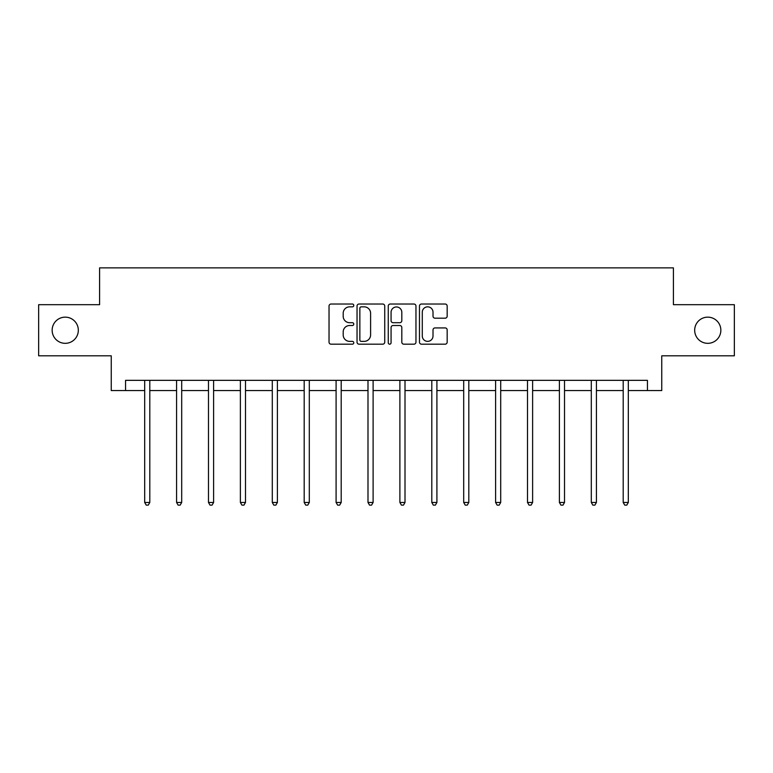<?xml version="1.0" encoding="UTF-8"?>
<svg xmlns="http://www.w3.org/2000/svg" width="773" height="773" viewBox="0 0 773 773"><rect width="100%" height="100%" fill="white"/><g stroke="black" fill="none" stroke-linecap="round" stroke-linejoin="round"><path stroke-width="1.16" d="M353.783 305.441A1.401 1.401 0 0 0 352.372 304.031L331.047 304.031A2.01 2.01 0 0 0 329.037 306.04L329.037 342.178A2.01 2.01 0 0 0 331.047 344.178L352.372 344.178A1.401 1.401 0 0 0 353.783 342.777A1.401 1.401 0 0 0 352.372 341.366L349.618 341.366A6.426 6.426 0 0 1 343.193 334.951L343.193 331.936A6.426 6.426 0 0 1 349.618 325.51L352.372 325.51A1.401 1.401 0 0 0 353.783 324.109A1.401 1.401 0 0 0 352.372 322.699L349.618 322.699A6.426 6.426 0 0 1 343.193 316.283L343.193 313.268A6.426 6.426 0 0 1 349.618 306.842L352.372 306.842A1.401 1.401 0 0 0 353.783 305.441M694.676 330.245A13.083 13.083 0 0 0 707.768 343.328A13.083 13.083 0 0 0 720.851 330.245A13.083 13.083 0 0 0 707.768 317.152A13.083 13.083 0 0 0 694.676 330.245M52.149 330.245A13.083 13.083 0 0 0 65.232 343.328A13.083 13.083 0 0 0 78.324 330.245A13.083 13.083 0 0 0 65.232 317.152A13.083 13.083 0 0 0 52.149 330.245M445.161 318.186A2.01 2.01 0 0 0 447.171 316.176L447.171 306.04A2.01 2.01 0 0 0 445.161 304.031L421.478 304.031A2.01 2.01 0 0 0 419.468 306.04L419.468 342.178A2.01 2.01 0 0 0 421.478 344.178L445.161 344.178A2.01 2.01 0 0 0 447.171 342.178L447.171 329.926A2.01 2.01 0 0 0 445.161 327.926L435.025 327.926A2.01 2.01 0 0 0 433.015 329.926L433.015 336.004A5.372 5.372 0 0 1 427.653 341.366A5.372 5.372 0 0 1 422.28 336.004L422.28 312.215A5.372 5.372 0 0 1 427.653 306.842A5.372 5.372 0 0 1 433.015 312.215L433.015 316.176A2.01 2.01 0 0 0 435.025 318.186L445.161 318.186M125.564 390.568L125.564 380.345L647.436 380.345L647.436 390.568L661.756 390.568L661.756 355.802L734.35 355.802L734.35 304.678L673.409 304.678L673.409 267.873L99.591 267.873L99.591 304.678L38.65 304.678L38.65 355.802L111.244 355.802L111.244 390.568L144.686 390.568M384.741 306.04A2.01 2.01 0 0 0 382.732 304.031L359.049 304.031A2.01 2.01 0 0 0 357.039 306.04L357.039 342.178A2.01 2.01 0 0 0 359.049 344.178L382.732 344.178A2.01 2.01 0 0 0 384.741 342.178L384.741 306.04M390.268 304.031L413.951 304.031A2.01 2.01 0 0 1 415.961 306.04L415.961 342.178A2.01 2.01 0 0 1 413.951 344.178L403.815 344.178A2.01 2.01 0 0 1 401.805 342.178L401.805 327.52A2.01 2.01 0 0 0 399.796 325.51L393.071 325.51A2.01 2.01 0 0 0 391.07 327.52L391.07 342.777A1.401 1.401 0 0 1 389.66 344.178A1.401 1.401 0 0 1 388.259 342.777L388.259 306.04A2.01 2.01 0 0 1 390.268 304.031M149.798 390.568L176.582 390.568M181.694 390.568L208.488 390.568M213.599 390.568L240.384 390.568M245.495 390.568L272.289 390.568M277.401 390.568L304.185 390.568M309.306 390.568L336.091 390.568M341.202 390.568L367.996 390.568M373.108 390.568L399.892 390.568M405.004 390.568L431.798 390.568M436.909 390.568L463.694 390.568M468.815 390.568L495.599 390.568M500.711 390.568L527.505 390.568M532.616 390.568L559.401 390.568M564.512 390.568L591.306 390.568M596.418 390.568L623.202 390.568M628.314 390.568L647.436 390.568M361.262 306.842A1.401 1.401 0 0 0 359.851 308.253L359.851 339.965A1.401 1.401 0 0 0 361.262 341.366L364.17 341.366A6.426 6.426 0 0 0 370.596 334.951L370.596 313.268A6.426 6.426 0 0 0 364.17 306.842L361.262 306.842M401.805 312.311A5.372 5.372 0 0 0 396.433 306.949A5.372 5.372 0 0 0 391.07 312.311L391.07 320.698A2.01 2.01 0 0 0 393.071 322.699L399.796 322.699A2.01 2.01 0 0 0 401.805 320.698L401.805 312.311M150.059 380.345L149.943 380.645A2.048 2.048 0 0 0 149.798 381.408L149.798 502.469L144.686 502.469L144.686 381.408A2.048 2.048 0 0 0 144.532 380.645L144.416 380.345M149.798 502.469L148.261 505.127L146.213 505.127L144.686 502.469M181.964 380.345L181.848 380.645A2.048 2.048 0 0 0 181.694 381.408L181.694 502.469L176.582 502.469L176.582 381.408A2.048 2.048 0 0 0 176.437 380.645L176.312 380.345M181.694 502.469L180.167 505.127L178.119 505.127L176.582 502.469M213.87 380.345L213.744 380.645A2.048 2.048 0 0 0 213.599 381.408L213.599 502.469L208.488 502.469L208.488 381.408A2.048 2.048 0 0 0 208.333 380.645L208.217 380.345M213.599 502.469L212.063 505.127L210.014 505.127L208.488 502.469M245.766 380.345L245.65 380.645A2.048 2.048 0 0 0 245.495 381.408L245.495 502.469L240.384 502.469L240.384 381.408A2.048 2.048 0 0 0 240.239 380.645L240.123 380.345M245.495 502.469L243.968 505.127L241.92 505.127L240.384 502.469M277.671 380.345L277.546 380.645A2.048 2.048 0 0 0 277.401 381.408L277.401 502.469L272.289 502.469L272.289 381.408A2.048 2.048 0 0 0 272.144 380.645L272.019 380.345M277.401 502.469L275.864 505.127L273.826 505.127L272.289 502.469M309.567 380.345L309.451 380.645A2.048 2.048 0 0 0 309.306 381.408L309.306 502.469L304.185 502.469L304.185 381.408A2.048 2.048 0 0 0 304.04 380.645L303.924 380.345M309.306 502.469L307.77 505.127L305.721 505.127L304.185 502.469M341.473 380.345L341.347 380.645A2.048 2.048 0 0 0 341.202 381.408L341.202 502.469L336.091 502.469L336.091 381.408A2.048 2.048 0 0 0 335.946 380.645L335.82 380.345M341.202 502.469L339.666 505.127L337.627 505.127L336.091 502.469M373.378 380.345L373.253 380.645A2.048 2.048 0 0 0 373.108 381.408L373.108 502.469L367.996 502.469L367.996 381.408A2.048 2.048 0 0 0 367.842 380.645L367.726 380.345M373.108 502.469L371.571 505.127L369.523 505.127L367.996 502.469M405.274 380.345L405.158 380.645A2.048 2.048 0 0 0 405.004 381.408L405.004 502.469L399.892 502.469L399.892 381.408A2.048 2.048 0 0 0 399.747 380.645L399.622 380.345M405.004 502.469L403.477 505.127L401.429 505.127L399.892 502.469M437.18 380.345L437.054 380.645A2.048 2.048 0 0 0 436.909 381.408L436.909 502.469L431.798 502.469L431.798 381.408A2.048 2.048 0 0 0 431.653 380.645L431.527 380.345M436.909 502.469L435.373 505.127L433.334 505.127L431.798 502.469M469.076 380.345L468.96 380.645A2.048 2.048 0 0 0 468.815 381.408L468.815 502.469L463.694 502.469L463.694 381.408A2.048 2.048 0 0 0 463.549 380.645L463.433 380.345M468.815 502.469L467.279 505.127L465.23 505.127L463.694 502.469M500.981 380.345L500.856 380.645A2.048 2.048 0 0 0 500.711 381.408L500.711 502.469L495.599 502.469L495.599 381.408A2.048 2.048 0 0 0 495.454 380.645L495.329 380.345M500.711 502.469L499.174 505.127L497.136 505.127L495.599 502.469M532.877 380.345L532.761 380.645A2.048 2.048 0 0 0 532.616 381.408L532.616 502.469L527.505 502.469L527.505 381.408A2.048 2.048 0 0 0 527.35 380.645L527.234 380.345M532.616 502.469L531.08 505.127L529.032 505.127L527.505 502.469M564.783 380.345L564.667 380.645A2.048 2.048 0 0 0 564.512 381.408L564.512 502.469L559.401 502.469L559.401 381.408A2.048 2.048 0 0 0 559.256 380.645L559.13 380.345M564.512 502.469L562.986 505.127L560.937 505.127L559.401 502.469M596.688 380.345L596.563 380.645A2.048 2.048 0 0 0 596.418 381.408L596.418 502.469L591.306 502.469L591.306 381.408A2.048 2.048 0 0 0 591.152 380.645L591.036 380.345M596.418 502.469L594.881 505.127L592.833 505.127L591.306 502.469M628.584 380.345L628.468 380.645A2.048 2.048 0 0 0 628.314 381.408L628.314 502.469L623.202 502.469L623.202 381.408A2.048 2.048 0 0 0 623.057 380.645L622.941 380.345M628.314 502.469L626.787 505.127L624.739 505.127L623.202 502.469"/></g></svg>
